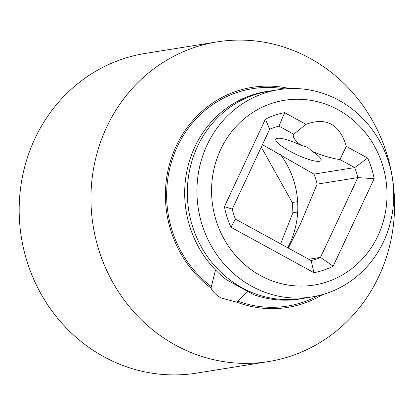 <?xml version="1.0" encoding="UTF-8"?>
<svg xmlns="http://www.w3.org/2000/svg" width="415" height="415" viewBox="0 0 415 415"><rect width="100%" height="100%" fill="white"/><g stroke="black" fill="none" stroke-linecap="round" stroke-linejoin="round"><path stroke-width="0.62" d="M220.624 149.597A93.557 87.575 80.9 0 0 260.464 275.555A93.557 87.575 80.9 0 0 377.961 235.736A93.557 87.575 80.9 0 0 338.121 109.773A93.557 87.575 80.9 0 0 220.624 149.597M305.948 124.313C326.335 116.885 339.792 124.251 346.318 146.412L367.633 158.079A81.356 76.153 -99.1 0 1 374.159 178.715L333.193 266.16A81.356 76.153 -99.1 0 1 313.948 272.686L230.953 227.249A81.356 76.153 -99.1 0 1 224.427 206.618L265.387 119.167A81.356 76.153 -99.1 0 1 284.638 112.647L305.948 124.313L293.763 134.227C292.067 136.488 294.608 140.234 301.383 145.473L307.655 147.304L312.293 151.449A24.978 5.167 25.1 0 1 321.075 160.398A24.978 5.167 25.1 0 1 289.784 151.195A24.978 5.167 25.1 0 1 275.84 139.212A24.978 5.167 25.1 0 1 301.383 145.473M312.293 151.449C323.389 155.993 332.586 158.67 339.895 159.485L346.318 146.412M271.918 90.771A105.104 98.381 80.9 0 0 187.741 167.198A105.104 98.381 80.9 0 0 226.393 279.7L253.907 294.759A105.104 98.381 80.9 0 0 305.181 298.012M248.061 291.314L237.754 301.129L237.193 302.327L221.045 297.934C216.184 295.138 212.833 291.823 211.002 287.989L215.525 269.983M339.895 159.485L354.701 167.587A69.149 64.73 -99.1 0 1 357.865 177.599L320.484 257.404A69.149 64.73 -99.1 0 1 311.146 260.568L235.404 219.104L230.953 227.249M211.002 287.989A111.453 104.326 -99.1 0 1 173.429 152.471A111.453 104.326 -99.1 0 1 289.727 88.587M175.576 345.176A161.892 151.542 -99.1 0 1 92.535 175.187A161.892 151.542 -99.1 0 1 217.107 41.889A161.892 151.542 -99.1 0 1 309.958 58.302A161.892 151.542 -99.1 0 1 378.9 276.265A161.892 151.542 -99.1 0 1 268.427 361.584A161.892 151.542 -99.1 0 1 175.576 345.176M322.782 294.51A111.453 104.326 -99.1 0 1 237.193 302.327M207.09 144.991A104.948 98.236 80.9 0 0 216.464 254.213A104.948 98.236 80.9 0 0 311.966 296.922A104.948 98.236 80.9 0 0 383.579 241.613A104.948 98.236 80.9 0 0 374.206 132.385A104.948 98.236 80.9 0 0 278.704 89.681A104.948 98.236 80.9 0 0 207.09 144.991M268.427 361.584L196.643 373.111A161.892 151.542 -99.1 0 1 103.792 356.698A161.892 151.542 -99.1 0 1 20.75 186.709A161.892 151.542 -99.1 0 1 145.323 53.416L217.107 41.889M280.607 243.854L292.876 212.791L297.68 212.018M292.876 212.791A131.462 123.053 -99.1 0 0 292.248 202.515L261.279 147.097M292.248 202.515L297.648 201.649M280.052 154.064A82.818 77.522 -99.1 0 1 289.8 243.491A82.818 77.522 -99.1 0 1 287.668 247.719M262.41 144.679L313.979 174.124A69.149 64.73 80.9 0 1 317.143 184.136L300.564 223.701L288.352 248.092M333.193 266.16L320.484 257.404L308.791 259.282M374.159 178.715L357.865 177.599L317.143 184.136M311.146 260.568L313.948 272.686M235.404 219.104A69.149 64.73 -99.1 0 1 232.239 209.093L224.427 206.618M232.239 209.093L269.62 129.288L265.387 119.167M269.62 129.288A69.149 64.73 -99.1 0 1 278.958 126.124L284.638 112.647M278.958 126.124L293.763 134.227M367.633 158.079L354.701 167.587L313.979 174.124M278.704 89.681L269.091 91.222A104.948 98.236 80.9 0 0 197.478 146.531A104.948 98.236 -99.1 0 0 242.168 287.823A104.948 98.236 -99.1 0 0 302.353 298.463L311.966 296.922M317.874 295.776A110.11 103.07 -99.1 0 1 237.754 301.129M284.669 88.924A110.11 103.07 80.9 0 0 173.709 155.314A110.11 103.07 80.9 0 0 211.562 286.791"/></g></svg>
